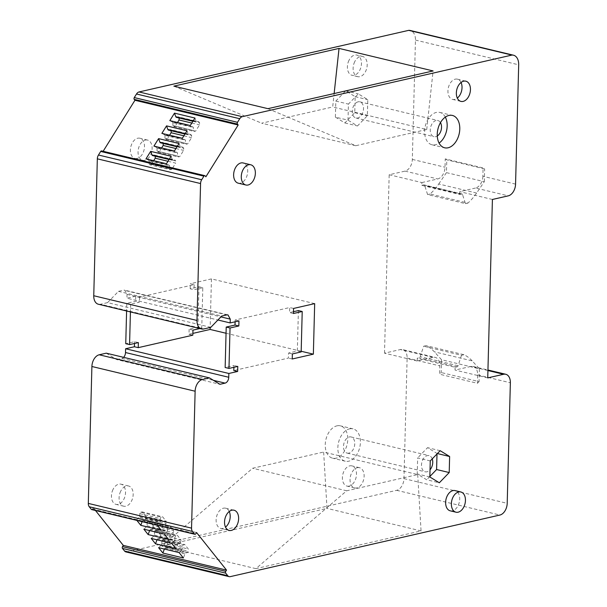 <?xml version="1.0" encoding="UTF-8"?>
<svg xmlns="http://www.w3.org/2000/svg" width="607" height="607" viewBox="0 0 607 607"><rect width="100%" height="100%" fill="white"/><g stroke="black" fill="none" stroke-linecap="round" stroke-linejoin="round"><path stroke-width="0.46" stroke-dasharray="3.04 2.28" d="M357.348 467.709A10.402 6.806 -76.5 0 1 359.511 467.709A10.402 6.806 -76.5 0 1 364.003 477.808A10.402 6.806 -76.5 0 1 356.817 487.929A10.402 6.806 -76.5 0 1 354.663 487.929A10.402 6.806 -76.5 0 1 350.171 477.83A10.402 6.806 -76.5 0 1 357.348 467.709M349.177 486.101A10.402 6.806 -76.5 0 1 347.014 486.101A10.402 6.806 -76.5 0 1 342.523 476.002A10.402 6.806 -76.5 0 1 349.7 465.88A10.402 6.806 -76.5 0 1 351.863 465.873A10.402 6.806 -76.5 0 1 356.355 475.979A10.402 6.806 -76.5 0 1 349.177 486.101M145.354 140.058A10.402 6.806 -76.5 0 1 147.509 140.058A10.402 6.806 -76.5 0 1 152 150.157A10.402 6.806 -76.5 0 1 144.823 160.278A10.402 6.806 -76.5 0 1 142.668 160.278A10.402 6.806 -76.5 0 1 138.176 150.179A10.402 6.806 -76.5 0 1 145.354 140.058M137.174 158.45A10.402 6.806 -76.5 0 1 135.02 158.45A10.402 6.806 -76.5 0 1 130.528 148.351A10.402 6.806 -76.5 0 1 137.706 138.229A10.402 6.806 -76.5 0 1 139.86 138.221A10.402 6.806 -76.5 0 1 144.352 148.328A10.402 6.806 -76.5 0 1 137.174 158.45M120.08 492.664A10.402 6.806 -76.5 0 1 128.555 485.987A10.402 6.806 -76.5 0 1 132.182 499.531A10.402 6.806 -76.5 0 1 123.707 506.208A10.402 6.806 -76.5 0 1 120.08 492.664M112.432 490.835A10.402 6.806 -76.5 0 1 120.907 484.151A10.402 6.806 -76.5 0 1 124.534 497.702A10.402 6.806 -76.5 0 1 116.058 504.379A10.402 6.806 -76.5 0 1 112.432 490.835M348.372 61.755A10.402 6.806 -76.5 0 1 356.848 55.078A10.402 6.806 -76.5 0 1 360.482 68.621A10.402 6.806 -76.5 0 1 351.999 75.298A10.402 6.806 -76.5 0 1 348.372 61.755M267.922 108.668L355.725 145.726L426.736 129.503L332.682 106.976L334.138 93.546M355.725 145.726L261.663 123.198L332.682 106.976M476.594 193.049L438.74 183.982A51.997 34.022 -76.5 0 1 430.075 194.012L467.921 203.079A51.997 34.022 -76.5 0 0 476.594 193.049L484.31 181.698L446.456 172.631L446.79 159.846L445.242 158.897L483.089 167.957L484.644 168.913L446.79 159.846M438.74 183.982L446.456 172.631M484.31 181.698L484.644 168.913M462.549 194.627A1.563 1.024 -76.5 0 0 461.942 193.967A1.563 1.024 -76.5 0 0 461.616 193.967L423.762 184.9A1.563 1.024 -76.5 0 1 424.088 184.9A1.563 1.024 -76.5 0 1 424.695 185.56L427.609 194.574L465.463 203.641L462.549 194.627L424.695 185.56M467.921 203.079L465.463 203.641M430.075 194.012L427.609 194.574M441.555 359.754L434.346 351.817A51.997 34.022 -76.5 0 0 426.099 345.649L423.633 346.218L420.219 356.673A1.563 1.024 -76.5 0 1 419.24 357.773L417.267 358.221L417.199 360.998L433.041 357.379A10.402 6.806 -76.5 0 1 435.196 357.379A10.402 6.806 -76.5 0 1 439.817 365.884L439.605 374.223L441.221 372.546L441.555 359.754L479.409 368.821L472.193 360.884L434.346 351.817M472.193 360.884A51.997 34.022 -76.5 0 0 463.953 354.716L426.099 345.649M463.953 354.716L461.487 355.277L423.633 346.218M461.487 355.277L458.073 365.74A1.563 1.024 -76.5 0 1 457.086 366.833L455.121 367.288L417.267 358.221M479.409 368.821L479.075 381.613L441.221 372.546M417.699 474.568L421.053 530.913L255.873 568.645L346.688 490.79L417.699 474.568L323.645 452.04L326.998 508.385L161.819 546.118L252.633 468.263L323.645 452.04M346.688 490.79L252.633 468.263M177.441 544.638L156.985 539.737L157.501 538.91L177.957 543.804L175.992 548.728M157.501 538.91L159.558 538.439L180.013 543.341L177.957 543.804M159.558 538.439L160.423 537.043L180.878 541.937L180.013 543.341M160.423 537.043L160.483 534.896L180.939 539.798L180.878 541.937M160.483 534.896L156.887 530.389L177.343 535.291L180.939 539.798M171.698 543.333L174.384 540.807L153.928 535.905L154.444 535.078L154.519 532.127L155.392 530.73L175.848 535.632L177.343 535.291M155.392 530.73L156.887 530.389M154.519 532.127L174.975 537.028L175.848 535.632M154.444 535.078L174.899 539.972L174.975 537.028M174.384 540.807L174.899 539.972M170.074 535.397L149.618 530.495L150.134 529.668L170.59 534.562L168.625 539.486M150.134 529.668L152.182 529.198L172.638 534.099L170.59 534.562M152.182 529.198L153.055 527.802L173.511 532.696L172.638 534.099M153.055 527.802L153.116 525.654L173.572 530.556L173.511 532.696M153.116 525.654L149.519 521.147L169.975 526.049L173.572 530.556M164.322 534.092L167.016 531.565L146.56 526.664L147.076 525.837L147.152 522.885L148.025 521.489L168.48 526.383L169.975 526.049M148.025 521.489L149.519 521.147M147.152 522.885L167.608 527.787L168.48 526.383M147.076 525.837L167.532 530.73L167.608 527.787M167.016 531.565L167.532 530.73M162.699 526.155L142.243 521.254L142.766 520.427L163.222 525.321L161.257 530.245M142.766 520.427L144.815 519.956L165.271 524.858L163.222 525.321M144.815 519.956L145.688 518.56L166.143 523.454L165.271 524.858M145.688 518.56L145.748 516.413L166.204 521.314L166.143 523.454M145.748 516.413L142.152 511.906L162.608 516.807L166.204 521.314M157.312 525.298L156.955 524.85L159.649 522.323L139.193 517.422L139.709 516.595L139.785 513.643L140.657 512.247L161.113 517.141L162.608 516.807M140.657 512.247L142.152 511.906M139.785 513.643L160.24 518.545L161.113 517.141M139.709 516.595L160.165 521.489L160.24 518.545M159.649 522.323L160.165 521.489M182.267 549.214L161.811 544.32L161.295 545.147L181.751 550.048L182.267 549.214L182.343 546.27L183.215 544.874L184.71 544.532L188.307 549.039L188.253 551.179L187.381 552.582L185.325 553.045L183.367 557.97M161.811 544.32L161.887 541.368L182.343 546.27M161.887 541.368L162.759 539.972L183.215 544.874M162.759 539.972L164.254 539.631L184.71 544.532M184.809 553.88L164.353 548.978L164.869 548.151L166.925 547.681L167.798 546.285L167.851 544.138L164.254 539.631M167.851 544.138L188.307 549.039M167.798 546.285L188.253 551.179M166.925 547.681L187.381 552.582M164.869 548.151L185.325 553.045M177.024 146.78L180.818 147.683L182.866 147.213L183.678 148.229L183.625 150.377L179.748 156.591L178.253 156.932L177.441 155.916L177.525 152.964L174.391 151.006M160.362 142.789L162.41 142.319L182.866 147.213M162.41 142.319L163.222 143.328L183.678 148.229M175.931 148.533L183.625 150.377M161.621 147.949L159.292 151.689L179.748 156.591M177.039 152.365L156.583 147.471L157.069 148.07L156.985 151.014L157.797 152.031L159.292 151.689M157.797 152.031L178.253 156.932M156.985 151.014L177.441 155.916M157.069 148.07L177.525 152.964M177.29 146.355L180.332 147.084L180.818 147.683M184.968 134.041L188.762 134.944L190.81 134.473L191.622 135.49L191.569 137.637L187.692 143.851L186.197 144.193L185.385 143.176L185.469 140.225L182.335 138.267M168.306 130.05L170.355 129.579L190.81 134.473M170.355 129.579L171.166 130.588L191.622 135.49M183.875 135.793L191.569 137.637M169.565 135.209L167.236 138.95L187.692 143.851M184.983 139.625L164.527 134.731L165.013 135.331L164.929 138.275L165.741 139.291L167.236 138.95M165.741 139.291L186.197 144.193M164.929 138.275L185.385 143.176M165.013 135.331L185.469 140.225M185.234 133.616L188.276 134.344L188.762 134.944M192.912 121.301L196.706 122.204L198.755 121.734L199.566 122.751L199.513 124.898L195.636 131.112L194.141 131.453L193.33 130.437L193.413 127.485L190.279 125.528M176.25 117.31L178.299 116.84L198.755 121.734M178.299 116.84L179.111 117.849L199.566 122.751M191.82 123.054L199.513 124.898M177.51 122.47L175.18 126.21L195.636 131.112M192.927 126.886L172.471 121.992L172.957 122.591L172.874 125.535L173.685 126.552L175.18 126.21M173.685 126.552L194.141 131.453M172.874 125.535L193.33 130.437M172.957 122.591L193.413 127.485M193.178 120.876L196.22 121.605L196.706 122.204M169.095 165.104L148.639 160.21L149.125 160.809L149.041 163.753L169.497 168.655L169.581 165.703L166.447 163.746M149.125 160.809L169.581 165.703M149.041 163.753L149.853 164.77L170.309 169.672L169.497 168.655M149.853 164.77L151.348 164.429L171.804 169.33L170.309 169.672M167.987 161.272L175.681 163.116L171.804 169.33M153.677 160.688L151.348 164.429M152.418 155.529L154.466 155.058L155.278 156.067L175.734 160.969L175.681 163.116M154.466 155.058L174.922 159.952L175.734 160.969M169.08 159.52L172.874 160.423L174.922 159.952M169.345 159.095L172.388 159.823L172.874 160.423M354.109 63.128A10.402 6.806 -76.5 0 1 362.584 56.451A10.402 6.806 -76.5 0 1 366.211 69.995A10.402 6.806 -76.5 0 1 357.735 76.672A10.402 6.806 -76.5 0 1 354.109 63.128M199.878 328.554L201.752 328.121L197.928 327.203L189.126 329.214L192.95 330.132M202.814 287.688L194.012 289.698L190.188 288.78L198.99 286.77L202.814 287.688L201.752 328.121M198.99 286.77L197.928 327.203M126.802 303.257L130.626 304.175L139.428 302.165L135.604 301.247L126.802 303.257L126.597 311.004M130.626 304.175L130.422 311.915M138.373 342.598L134.549 341.688L125.748 343.699M229.241 511.504A10.402 6.806 103.5 0 0 225.592 508.188A10.402 6.806 103.5 0 0 223.437 508.196A10.402 6.806 103.5 0 0 216.251 518.317A10.402 6.806 103.5 0 0 220.743 528.416A10.402 6.806 103.5 0 0 222.906 528.409A10.402 6.806 103.5 0 0 225.508 527.119M461.054 82.469A10.402 6.806 103.5 0 0 457.405 79.16A10.402 6.806 103.5 0 0 455.242 79.16A10.402 6.806 103.5 0 0 448.065 89.282A10.402 6.806 103.5 0 0 452.556 99.389A10.402 6.806 103.5 0 0 454.719 99.381A10.402 6.806 103.5 0 0 457.314 98.091M173.86 86.141L261.663 123.198M426.736 129.503L433.094 70.936M461.616 193.967L459.651 194.415L421.797 185.347L421.873 182.57L389.178 174.74L405.021 171.121A10.402 6.806 103.5 0 0 412.328 159.406L415.454 40.077A11.738 7.679 103.5 0 0 410.241 30.479M421.873 182.57L437.715 178.951A10.402 6.806 103.5 0 0 445.022 167.236L445.242 158.897M515.563 184.126L482.876 176.296L483.089 167.957M482.876 176.296A10.402 6.806 -76.5 0 1 475.569 188.018L508.256 195.849M459.651 194.415L459.719 191.637L475.569 188.018M423.762 184.9L421.797 185.347M417.199 360.998L384.504 353.168L400.354 349.549A10.402 6.806 103.5 0 1 402.509 349.549L435.196 357.379M455.121 367.288L455.045 370.065L470.895 366.446A10.402 6.806 -76.5 0 1 473.05 366.446A10.402 6.806 -76.5 0 1 477.671 374.944L477.451 383.283L439.605 374.223M479.075 381.613L477.451 383.283M125.915 551.922A5.197 3.399 103.5 0 0 126.992 551.922L396.667 490.319A10.402 6.806 103.5 0 0 403.974 478.604L407.13 358.054A10.402 6.806 103.5 0 0 402.509 349.549M421.053 530.913L326.998 508.385M255.873 568.645L161.819 546.118M153.928 535.905L151.242 538.439M146.56 526.664L143.867 529.198M156.955 524.85L136.499 519.956L139.193 517.422M142.243 521.254L142.106 521.656M136.856 520.396L136.499 519.956M161.295 545.147L158.609 547.681M179.065 552.575L181.751 550.048M134.549 341.688L134.504 343.486M189.126 329.214L188.997 334.275L192.821 335.185M235.099 321.801L235.152 320.003L289.729 307.537L289.592 312.59L293.462 311.702M298.401 310.579L297.339 351.013L288.537 353.024L288.401 358.084L233.824 370.551M233.907 367.296L233.961 365.49L225.151 367.501M190.188 288.78L190.317 283.727L194.141 284.637L139.564 297.111L135.74 296.193L135.604 301.247M139.564 297.111L139.428 302.165M194.141 284.637L194.012 289.698M156.583 147.471L153.935 146.105M179.057 143.518L180.332 147.084M164.527 134.731L161.879 133.365M187.002 130.778L188.276 134.344M172.471 121.992L169.823 120.626M194.946 118.039L196.22 121.605M171.113 156.257L172.388 159.823M148.639 160.21L145.991 158.844M450.25 510.828A10.402 6.806 103.5 0 0 452.405 510.821A10.402 6.806 103.5 0 0 459.59 500.699A10.402 6.806 103.5 0 0 455.091 490.6M293.553 308.447L289.729 307.537M293.416 313.508L289.592 312.59M301.163 351.931L297.339 351.013M292.362 353.942L288.537 353.024M292.225 358.995L288.401 358.084M314.676 303.621L211.448 278.901L210.174 327.499M301.178 351.256L226.054 333.258M492.414 199.468L459.719 191.637M384.504 353.168L389.178 174.74M487.74 377.895L455.045 370.065M95.466 510.487L93.341 507.816L196.569 532.544M91.665 509.577A1.297 0.85 103.5 0 0 92.568 509.061L93.341 507.816M106.248 353.175L116.688 359.579L219.924 384.307M116.688 359.579L121.863 358.403A5.197 3.399 103.5 0 0 123.623 357.333M188.997 334.275L192.867 333.387M237.777 366.408L233.961 365.49M238.968 320.921L235.152 320.003M135.74 296.193L126.939 298.204L217.913 319.995M211.448 278.901L190.317 283.727M210.804 327.355L107.568 302.627L118.471 291.345L123.646 290.161L124.723 290.161L127.038 294.41L126.939 298.204M118.471 291.345L221.707 316.065M107.568 302.627L100.527 304.236L203.762 328.964M98.372 304.236A10.402 6.806 103.5 0 0 100.527 304.236M103.129 151.295L102.659 152.054L101.938 151.151A1.297 0.85 103.5 0 0 101.597 150.923M102.659 152.054L205.887 176.781M238.255 183.177A10.402 6.806 103.5 0 0 240.41 183.17A10.402 6.806 103.5 0 0 247.588 173.048A10.402 6.806 103.5 0 0 243.096 162.949M445.318 117.105A16.639 10.888 103.5 0 0 439.772 112.416A16.639 10.888 103.5 0 0 436.319 112.416A16.639 10.888 103.5 0 0 424.832 128.616A16.639 10.888 103.5 0 0 432.017 144.777A16.639 10.888 103.5 0 0 435.469 144.77A16.639 10.888 103.5 0 0 439.089 143.1M440.47 122.614A8.316 5.448 103.5 0 0 437.829 120.505A8.316 5.448 103.5 0 0 436.107 120.505A8.316 5.448 103.5 0 0 430.363 128.601A8.316 5.448 103.5 0 0 433.959 136.681A8.316 5.448 103.5 0 0 435.682 136.681A8.316 5.448 103.5 0 0 437.268 135.998M349.541 428.861A16.639 10.888 -76.5 0 1 352.993 428.853A16.639 10.888 -76.5 0 1 360.186 445.014A16.639 10.888 -76.5 0 1 348.699 461.214A16.639 10.888 -76.5 0 1 345.246 461.214A16.639 10.888 -76.5 0 1 338.053 445.052A16.639 10.888 -76.5 0 1 349.541 428.861M336.923 425.841A16.639 10.888 -76.5 0 1 340.375 425.833A16.639 10.888 -76.5 0 1 347.568 441.995A16.639 10.888 -76.5 0 1 336.081 458.186A16.639 10.888 -76.5 0 1 332.628 458.194A16.639 10.888 -76.5 0 1 325.443 442.033A16.639 10.888 -76.5 0 1 336.923 425.841M348.911 453.126A8.316 5.448 -76.5 0 1 347.181 453.126A8.316 5.448 -76.5 0 1 343.592 445.045A8.316 5.448 -76.5 0 1 349.329 436.949A8.316 5.448 -76.5 0 1 351.058 436.949A8.316 5.448 -76.5 0 1 354.655 445.03A8.316 5.448 -76.5 0 1 348.911 453.126M432.23 458.892A8.316 5.448 103.5 0 0 429.058 455.629A8.316 5.448 103.5 0 0 427.328 455.629A8.316 5.448 103.5 0 0 421.584 463.725A8.316 5.448 103.5 0 0 425.181 471.806A8.316 5.448 103.5 0 0 426.903 471.806A8.316 5.448 103.5 0 0 430.029 469.772M429.839 476.973L417.221 473.953L426.698 479.765L439.316 482.793M430.264 460.925L417.646 457.906L417.221 473.953M429.855 476.503L426.698 479.765M437.002 453.953L437.01 453.482L427.54 447.663L417.646 457.906M440.158 450.69L427.54 447.663M335.383 117.128L335.808 101.081L345.702 90.838L355.171 96.657L354.754 112.705L344.859 122.94L335.383 117.128L348.001 120.148L348.426 104.1L358.32 93.865L367.789 99.677L367.372 115.725L357.477 125.96L348.001 120.148M358.107 101.824A8.316 5.448 103.5 0 0 352.363 109.92A8.316 5.448 103.5 0 0 355.96 118.001A8.316 5.448 103.5 0 0 357.682 118.001A8.316 5.448 103.5 0 0 363.426 109.905A8.316 5.448 103.5 0 0 359.837 101.824A8.316 5.448 103.5 0 0 358.107 101.824M335.808 101.081L348.426 104.1M345.702 90.838L358.32 93.865M355.171 96.657L367.789 99.677M344.859 122.94L357.477 125.96M354.754 112.705L367.372 115.725M458.073 365.74L420.219 356.673M457.086 366.833L419.24 357.773M405.021 171.121L437.715 178.951M412.328 159.406L445.022 167.236M433.041 357.379L400.354 349.549M407.13 358.054L439.817 365.884M415.454 40.077L518.689 64.805M487.929 370.528L470.895 366.446M477.671 374.944L510.366 382.774M403.974 478.604L507.202 503.332M396.667 490.319L499.895 515.047M126.992 551.922L230.228 576.65M92.568 509.061L195.795 533.788M121.863 358.403L213.452 380.339M127.038 294.41L220.91 316.892M226.881 314.889L123.646 290.161M101.938 151.151L205.166 175.878M354.663 487.929L347.014 486.101M359.511 467.709L351.863 465.873M142.668 160.278L135.02 158.45M147.509 140.058L139.86 138.221M128.555 485.987L120.907 484.151M123.707 506.208L116.058 504.379M461.942 193.967L424.088 184.9M362.584 56.451L356.848 55.078M357.735 76.672L351.999 75.298M225.592 508.188L234.006 510.206M220.743 528.416L229.158 530.427M457.405 79.16L465.812 81.171M452.556 99.389L460.971 101.399M473.05 366.446L487.945 370.012M227.959 314.889L124.723 290.161M432.017 144.777L444.635 147.797M439.772 112.416L452.39 115.436M352.993 428.853L340.375 425.833M345.246 461.214L332.628 458.194M347.181 453.126L425.181 471.806M351.058 436.949L429.058 455.629M355.96 118.001L433.959 136.681M359.837 101.824L437.829 120.505"/><path stroke-width="0.91" d="M177.29 146.355L159.884 142.182L160.362 142.789L177.024 146.78M163.222 143.472L163.169 145.475L175.931 148.533M163.169 145.475L161.621 147.949M185.234 133.616L167.828 129.443L168.306 130.05L184.968 134.041M171.166 130.733L171.113 132.736L183.875 135.793M171.113 132.736L169.565 135.209M193.178 120.876L175.772 116.703L176.25 117.31L192.912 121.301M179.111 117.993L179.057 119.996L191.82 123.054M179.057 119.996L177.51 122.47M155.278 156.211L155.225 158.215L167.987 161.272M155.225 158.215L153.677 160.688M169.345 159.095L151.94 154.922L152.418 155.529L169.08 159.52M134.504 343.486L134.413 346.741L138.237 347.652L192.821 335.185L192.95 330.132L199.878 328.554M126.597 311.004L125.748 343.699L129.572 344.609L138.373 342.598L138.237 347.652M130.422 311.915L129.572 344.609M225.508 527.119A10.402 6.806 103.5 0 0 229.241 511.504M457.314 98.091A10.402 6.806 103.5 0 0 461.054 82.469M458.141 512.194A10.402 6.806 103.5 0 0 465.319 502.072A10.402 6.806 103.5 0 0 460.827 491.974A10.402 6.806 103.5 0 0 458.672 491.981A10.402 6.806 103.5 0 0 451.494 502.095A10.402 6.806 103.5 0 0 455.986 512.202A10.402 6.806 103.5 0 0 458.141 512.194M334.138 93.546L339.04 48.408L173.86 86.141L267.922 108.668L433.094 70.936L339.04 48.408M155.536 543.834L175.992 548.728L171.698 543.333L151.242 538.439L155.536 543.834L156.955 539.805M148.169 534.592L168.625 539.486L164.322 534.092L143.867 529.198L148.169 534.592L149.588 530.564M142.106 521.656L140.801 525.351L161.257 530.245L156.955 524.85M140.801 525.351L136.856 520.396M164.33 549.047L162.911 553.076L158.609 547.681L179.065 552.575L183.367 557.97L162.911 553.076M293.462 311.702L298.401 310.579L302.218 311.497L301.163 351.931L292.362 353.942L292.225 358.995L313.356 354.169L301.178 351.256M91.323 509.341L194.551 534.069A1.297 0.85 103.5 0 0 194.893 534.297L91.665 509.577A1.297 0.85 103.5 0 1 91.323 509.341L89.252 506.746A5.197 3.399 103.5 0 1 88.311 503.408L91.9 366.499A10.402 6.806 103.5 0 1 99.207 354.784L106.248 353.175L209.476 377.895L219.924 384.307L225.091 383.123A5.197 3.399 103.5 0 0 228.748 377.266L228.847 373.472L237.648 371.461L233.824 370.551L233.907 367.296M237.648 371.461L237.777 366.408L228.976 368.419L225.151 367.501L226.214 327.067L235.015 325.056L235.099 321.801M159.884 142.182L158.602 138.616L153.935 146.105L174.391 151.006L179.057 143.518L158.602 138.616M167.828 129.443L166.546 125.877L161.879 133.365L182.335 138.267L187.002 130.778L166.546 125.877M175.772 116.703L174.49 113.137L169.823 120.626L190.279 125.528L194.946 118.039L174.49 113.137M166.447 163.746L171.113 156.257L150.657 151.355L145.991 158.844L166.447 163.746M151.94 154.922L150.657 151.355M231.313 530.427A10.402 6.806 103.5 0 0 238.498 520.305A10.402 6.806 103.5 0 0 234.006 510.206A10.402 6.806 103.5 0 0 231.844 510.206A10.402 6.806 103.5 0 0 224.666 520.328A10.402 6.806 103.5 0 0 229.158 530.427A10.402 6.806 103.5 0 0 231.313 530.427M463.126 101.399A10.402 6.806 103.5 0 0 470.311 91.278A10.402 6.806 103.5 0 0 465.812 81.171A10.402 6.806 103.5 0 0 463.657 81.179A10.402 6.806 103.5 0 0 456.479 91.3A10.402 6.806 103.5 0 0 460.971 101.399A10.402 6.806 103.5 0 0 463.126 101.399M460.827 491.974L455.091 490.6A10.402 6.806 103.5 0 0 452.936 490.6A10.402 6.806 103.5 0 0 445.758 500.722A10.402 6.806 103.5 0 0 450.25 510.828L455.986 512.202M313.356 354.169L314.676 303.621L293.553 308.447L293.416 313.508L302.218 311.497M210.174 327.499L210.121 329.449L226.054 333.258M134.23 99.366L134.951 100.269L238.179 124.996L237.466 124.094A1.297 0.85 103.5 0 1 237.512 122.303L239.742 118.722A5.197 3.399 103.5 0 1 242.269 116.673L511.944 55.078L408.708 30.35L139.041 91.953A5.197 3.399 103.5 0 0 136.507 94.002L134.276 97.583A1.297 0.85 103.5 0 0 134.23 99.366L237.466 124.094M229.15 576.65L125.915 551.922A5.197 3.399 103.5 0 1 124.541 551.012L227.777 575.74A5.197 3.399 103.5 0 0 229.15 576.65A5.197 3.399 103.5 0 0 230.228 576.65L499.895 515.047A10.402 6.806 103.5 0 0 507.202 503.332L510.366 382.774A10.402 6.806 103.5 0 0 505.745 374.269A10.402 6.806 103.5 0 0 503.582 374.276L487.74 377.895L492.414 199.468L508.256 195.849A10.402 6.806 103.5 0 0 515.563 184.126L518.689 64.805A11.738 7.679 103.5 0 0 513.476 55.207L410.241 30.479A11.738 7.679 103.5 0 0 408.708 30.35M513.476 55.207A11.738 7.679 103.5 0 0 511.944 55.078M124.541 551.012L122.47 548.417L225.705 573.137L227.777 575.74M122.515 546.626L225.751 571.354L226.525 570.11L123.289 545.382L122.515 546.626A1.297 0.85 103.5 0 0 122.47 548.417M225.751 571.354A1.297 0.85 103.5 0 0 225.705 573.137M226.525 570.11L196.569 532.544L195.795 533.788A1.297 0.85 103.5 0 1 194.893 534.297M123.289 545.382L95.466 510.487M194.551 534.069L192.48 531.474A5.197 3.399 103.5 0 1 191.546 528.136L195.128 391.227A10.402 6.806 103.5 0 1 202.435 379.504L209.476 377.895M123.623 357.333A5.197 3.399 103.5 0 0 125.512 352.538L228.748 377.266M228.847 373.472L125.611 348.752L125.512 352.538M192.867 333.387L210.121 329.449M125.611 348.752L134.413 346.741M228.976 368.419L230.038 327.985L226.214 327.067M230.038 327.985L238.839 325.974L235.015 325.056M238.839 325.974L238.968 320.921L230.167 322.932L230.265 319.138L227.959 314.889L226.881 314.889L221.707 316.065L210.804 327.355L203.762 328.964A10.402 6.806 103.5 0 1 201.6 328.964A10.402 6.806 103.5 0 1 196.979 320.458L200.568 183.549A5.197 3.399 103.5 0 1 201.691 179.74L203.922 176.159A1.297 0.85 103.5 0 1 204.825 175.651A1.297 0.85 103.5 0 1 205.166 175.878L205.887 176.781L238.179 124.996M217.913 319.995L230.167 322.932M204.825 175.651L101.597 150.923A1.297 0.85 103.5 0 0 100.694 151.439L98.463 155.02A5.197 3.399 103.5 0 0 97.332 158.829L93.751 295.738A10.402 6.806 103.5 0 0 98.372 304.236L201.6 328.964M134.951 100.269L103.129 151.295M248.582 164.785A10.402 6.806 103.5 0 0 241.404 174.907A10.402 6.806 103.5 0 0 245.896 185.006A10.402 6.806 103.5 0 0 248.058 185.006A10.402 6.806 103.5 0 0 255.236 174.884A10.402 6.806 103.5 0 0 250.744 164.778A10.402 6.806 103.5 0 0 248.582 164.785M250.744 164.778L243.096 162.949A10.402 6.806 103.5 0 0 240.941 162.957A10.402 6.806 103.5 0 0 233.756 173.071A10.402 6.806 103.5 0 0 238.255 183.177L245.896 185.006M448.937 115.444A16.639 10.888 103.5 0 0 437.45 131.636A16.639 10.888 103.5 0 0 444.635 147.797A16.639 10.888 103.5 0 0 448.087 147.789A16.639 10.888 103.5 0 0 459.575 131.598A16.639 10.888 103.5 0 0 452.39 115.436A16.639 10.888 103.5 0 0 448.937 115.444M439.089 143.1A16.639 10.888 103.5 0 0 445.318 117.105M437.268 135.998A8.316 5.448 103.5 0 0 440.47 122.614M430.029 469.772A8.316 5.448 103.5 0 0 432.23 458.892M440.158 450.69L430.264 460.925L429.839 476.973L439.316 482.793L449.21 472.549L449.628 456.502L440.158 450.69M449.21 472.549L436.592 469.53L429.855 476.503M436.592 469.53L437.002 453.953M449.628 456.502L437.374 453.566M134.276 97.583L237.512 122.303M136.507 94.002L239.742 118.722M139.041 91.953L242.269 116.673M503.582 374.276L487.929 370.528M89.252 506.746L192.48 531.474M88.311 503.408L191.546 528.136M91.9 366.499L195.128 391.227M99.207 354.784L202.435 379.504M213.452 380.339L225.091 383.123M220.91 316.892L230.265 319.138M93.751 295.738L196.979 320.458M97.332 158.829L200.568 183.549M98.463 155.02L201.691 179.74M100.694 151.439L203.922 176.159M487.945 370.012L505.745 374.269"/></g></svg>
